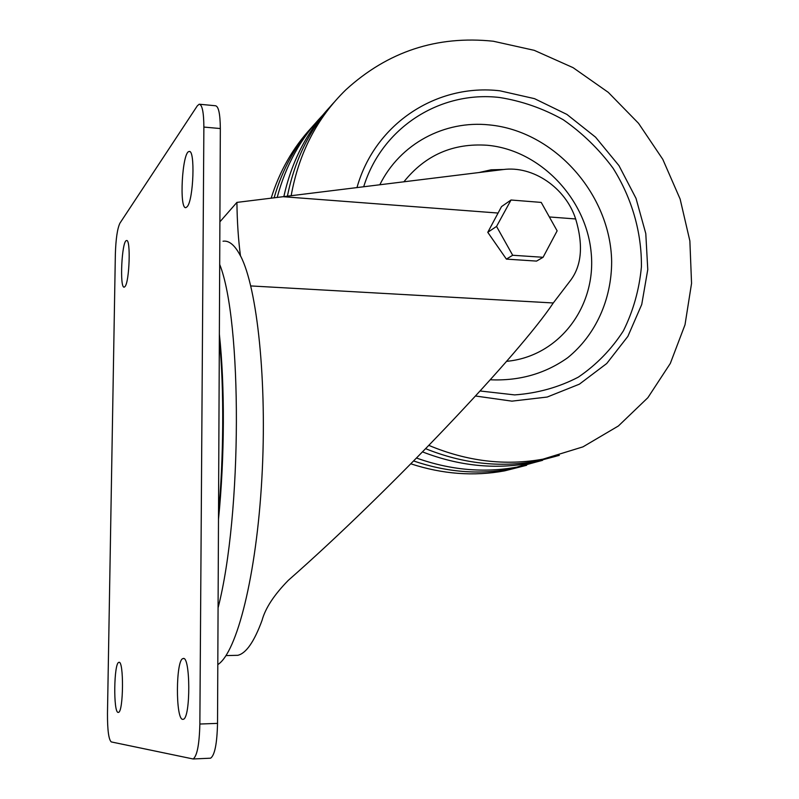 <?xml version="1.0" encoding="UTF-8"?>
<svg xmlns="http://www.w3.org/2000/svg" width="799" height="799" viewBox="0 0 799 799"><rect width="100%" height="100%" fill="white"/><g stroke="black" fill="none" stroke-linecap="round" stroke-linejoin="round"><path stroke-width="1.2" d="M233.498 655.41L237.762 655.31C246.072 653.422 254.172 641.787 262.042 620.404C265.338 608.199 274.097 594.846 288.309 580.344C389.383 491.575 520.209 352.988 553.278 302.971L570.356 280.639C581.722 265.697 583.49 245.133 575.66 218.956C565.672 187.825 533.053 165.383 502.971 169.578L236.913 202.397C237.163 222.012 238.352 239.85 240.479 255.92C234.916 245.193 229.093 240.299 223.021 241.218M217.807 664.608C236.814 652.673 256.459 575.62 261.852 478.671C267.345 381.782 257.238 287.58 240.539 255.92L240.479 255.92M543.08 257.288L536.558 261.093L506.396 259.116L487.77 232.309L501.532 206.591L511.02 200.01L541.223 202.407L557.133 230.851L543.08 257.288L512.688 255.261L496.549 226.427L511.02 200.01M219.895 221.832L236.913 202.397M203.875 127.071C203.765 112.26 202.207 104.639 199.201 104.22L197.333 105.808L119.92 223.191C117.373 228.524 115.845 238.831 115.356 254.132L107.475 713.427C107.426 730.136 108.694 739.644 111.271 741.921L193.138 758.98C197.113 756.034 199.351 744.388 199.86 724.034L203.875 127.071L220.334 128.549C220.184 113.788 218.546 106.187 215.42 105.748L199.8 104.27M209.847 758.231L210.606 758.191C214.741 755.255 217.048 743.649 217.528 723.375L220.334 128.549M182.761 719.35L183.221 719.3C190.801 718.551 190.502 654.611 183.021 658.596C175.77 659.235 175.44 719.769 182.761 719.35M118.182 712.408L118.442 712.388C123.575 712.129 123.945 659.495 118.841 662.391C113.887 662.611 113.188 712.908 118.182 712.408M187.196 206.671C193.588 199.99 195.326 148.864 189.083 151.54C182.212 151.54 178.956 209.997 185.957 207.6L187.196 206.671M124.974 286.591C129.488 282.047 130.916 238.422 126.512 240.579C121.758 240.469 119.431 289.028 124.274 287.121L124.974 286.591M506.396 259.116L512.688 255.261M487.77 232.309L496.549 226.427M428.903 445.413C467.155 461.383 505.168 465.967 542.95 459.165L582.96 446.861L618.406 425.967L647.879 397.682L670.321 363.415L685.013 324.764L691.554 283.375L689.867 240.918L680.129 199.051L662.8 159.351L638.551 123.326L608.269 92.344L573.073 67.655L534.251 50.337L493.283 41.228C436.953 35.346 387.835 51.516 345.927 89.738C317.093 117.803 298.836 153.138 291.146 195.765M334.182 102.202C310.332 128.05 294.741 159.391 287.41 196.224M425.697 448.718C462.831 463.65 499.685 467.815 536.259 461.203L559.3 455.37M329.428 107.525C306.706 132.145 291.515 161.857 283.835 196.664M422.571 451.914C458.596 465.857 494.301 469.622 529.697 463.21L555.894 456.289M322.546 115.386C300.814 138.027 285.692 165.393 277.183 197.493M416.569 458.057C450.396 470.112 483.844 473.128 516.913 467.105L542.591 460.334M315.675 122.936C296.269 143.95 282.407 168.929 274.087 197.872M413.672 460.983C446.421 472.159 478.761 474.836 510.701 469.003L539.335 461.153M311.25 127.89C292.933 147.725 279.57 171.176 271.151 198.232M410.866 463.829C442.526 474.167 473.767 476.504 504.588 470.871L526.631 465.288M575.66 218.956L549.362 216.958M553.278 302.971L250.766 285.932M497.987 213.043L283.405 196.724M218.077 607.829C242.257 514.226 242.167 320.589 219.695 264.439M218.487 519.36C224.709 457.637 224.918 385.757 219.365 334.142M217.528 723.375L199.86 724.034M506.566 361.338C559.43 356.494 596.823 306.087 591.11 252.134C585.977 198.152 539.695 149.932 487.36 145.268C453.093 142.901 425.268 155.086 403.875 181.822M490.296 379.775C519.33 381.073 545.148 373.712 567.729 357.702C595.744 334.931 611.625 299.445 611.654 261.583C610.656 194.437 554.496 130.966 489.158 124.894C444.594 120.21 400.169 143.55 379.795 184.809M480.159 390.991L514.646 394.906C537.437 393.268 558.631 387.365 578.236 377.198C596.404 364.843 611.455 349.383 623.4 330.826C633.257 310.941 639.26 289.637 641.407 266.926C641.817 232.509 631.909 198.142 613.043 168.18C598.99 149.193 582.381 133.053 563.235 119.73C543.01 108.414 521.757 100.994 499.475 97.478C440.579 90.607 382.082 127.011 363.675 186.796M475.565 396.014L511.889 401.148L547.185 397.043L579.405 384.159L606.761 363.485L627.874 336.379L641.737 304.479L647.769 269.593L645.792 233.578L636.004 198.332L618.975 165.643L595.555 137.168L566.92 114.427L534.511 98.657L499.964 90.816C437.283 83.336 374.991 123.106 356.973 187.625M218.527 512.738C223.44 462.681 224.469 388.354 219.335 339.955M237.762 655.31L225.987 655.589M210.606 758.191L193.138 758.98M183.62 658.576L183.021 658.596M189.593 151.58L189.083 151.54M478.911 172.554L491.105 169.807L503.72 169.488M536.259 461.203L542.95 459.165M516.913 467.105L529.697 463.21M504.588 470.871L510.701 469.003"/></g></svg>
